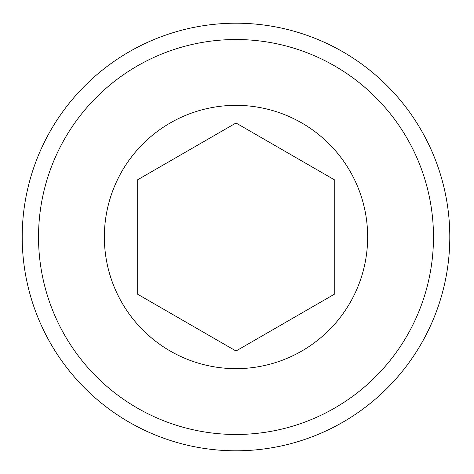 <?xml version="1.0" encoding="UTF-8"?>
<svg xmlns="http://www.w3.org/2000/svg" width="474" height="474" viewBox="0 0 474 474"><rect width="100%" height="100%" fill="white"/><g stroke="black" fill="none" stroke-linecap="round" stroke-linejoin="round"><path stroke-width="0.71" d="M137.264 294.004L236.005 351.009L334.739 294.004L334.739 179.996L236.005 122.991L137.264 179.996L137.264 294.004M104.357 237A131.648 131.648 0 0 1 301.831 122.991A131.648 131.648 0 0 1 301.831 351.009A131.648 131.648 0 0 1 104.357 237M433.479 237A197.474 197.474 0 0 1 137.264 408.019A197.474 197.474 0 0 1 137.264 65.981A197.474 197.474 0 0 1 433.479 237M449.802 237A213.798 213.798 0 0 0 129.106 51.844A213.798 213.798 0 0 0 129.106 422.156A213.798 213.798 0 0 0 449.802 237"/></g></svg>
